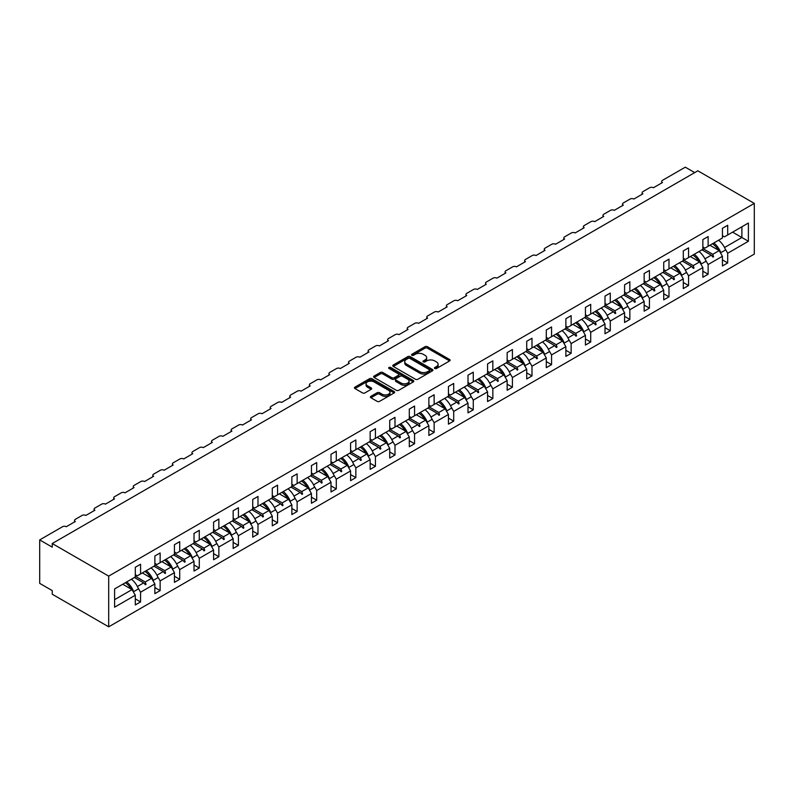 <?xml version="1.0" encoding="UTF-8"?>
<svg xmlns="http://www.w3.org/2000/svg" width="794" height="794" viewBox="0 0 794 794"><rect width="100%" height="100%" fill="white"/><g stroke="black" fill="none" stroke-linecap="round" stroke-linejoin="round"><path stroke-width="1.19" d="M434.794 368.485A1.221 0.705 0 0 0 436.521 368.485L449.603 360.933A1.737 1.002 0 0 0 450.119 360.218A1.737 1.002 0 0 0 449.603 359.503L427.44 346.71A1.737 1.002 0 0 0 424.979 346.71L411.897 354.263A1.221 0.705 0 0 0 411.54 354.759A1.221 0.705 0 0 0 411.897 355.255A1.221 0.705 0 0 0 413.614 355.255L415.312 354.283A5.568 3.216 0 0 1 423.192 354.283L425.038 355.345A5.568 3.216 0 0 1 426.666 357.628A5.568 3.216 0 0 1 425.038 359.9L423.341 360.873A1.221 0.705 0 0 0 422.984 361.369A1.221 0.705 0 0 0 423.341 361.875A1.221 0.705 0 0 0 425.068 361.875L426.765 360.893A5.568 3.216 0 0 1 434.646 360.893L436.492 361.955A5.568 3.216 0 0 1 438.119 364.238A5.568 3.216 0 0 1 436.492 366.51L434.794 367.483A1.221 0.705 0 0 0 434.437 367.989A1.221 0.705 0 0 0 434.794 368.485L434.794 367.483M370.917 396.335A1.737 1.002 0 0 0 370.411 397.05A1.737 1.002 0 0 0 370.917 397.754L377.14 401.347A1.737 1.002 0 0 0 379.601 401.347L394.132 392.961A1.737 1.002 0 0 0 394.638 392.246A1.737 1.002 0 0 0 394.132 391.531L371.959 378.738A1.737 1.002 0 0 0 369.498 378.738L354.968 387.125A1.737 1.002 0 0 0 354.461 387.839A1.737 1.002 0 0 0 354.968 388.554L362.481 392.891A1.737 1.002 0 0 0 364.942 392.891L371.165 389.298A1.737 1.002 0 0 0 371.671 388.584A1.737 1.002 0 0 0 371.165 387.879L367.433 385.725A4.655 2.69 0 0 1 366.074 383.82A4.655 2.69 0 0 1 368.952 381.338A4.655 2.69 0 0 1 374.024 381.924L388.623 390.34A4.655 2.69 0 0 1 389.983 392.246A4.655 2.69 0 0 1 387.105 394.727A4.655 2.69 0 0 1 382.033 394.152L379.601 392.742A1.737 1.002 0 0 0 377.14 392.742L370.917 396.335L370.917 397.754M754.3 203.393L108.699 576.126L108.699 626.823L754.3 254.09L754.3 203.393L697.847 170.799L52.245 543.533L52.245 547.155L39.7 539.91L62.537 526.72A2.66 1.538 180 0 1 66.299 526.72L75.331 521.509A2.66 1.538 0 0 1 74.547 520.427A2.66 1.538 0 0 1 75.331 519.336L82.1 515.425A2.66 1.538 180 0 1 85.871 515.425L94.903 510.214A2.66 1.538 0 0 1 94.119 509.123A2.66 1.538 0 0 1 94.903 508.041L101.672 504.13A2.66 1.538 180 0 1 105.443 504.13L114.475 498.91A2.66 1.538 0 0 1 113.691 497.828A2.66 1.538 0 0 1 114.475 496.736L121.244 492.826A2.66 1.538 180 0 1 125.015 492.826L134.047 487.615A2.66 1.538 0 0 1 133.263 486.524A2.66 1.538 0 0 1 134.047 485.442L140.816 481.531A2.66 1.538 180 0 1 144.577 481.531L153.619 476.311A2.66 1.538 0 0 1 152.835 475.229A2.66 1.538 0 0 1 153.619 474.137L160.388 470.227A2.66 1.538 180 0 1 164.15 470.227L173.181 465.016A2.66 1.538 0 0 1 172.407 463.924A2.66 1.538 0 0 1 173.181 462.842L179.96 458.932A2.66 1.538 180 0 1 183.722 458.932L192.753 453.711A2.66 1.538 0 0 1 191.979 452.63A2.66 1.538 0 0 1 192.753 451.538L199.532 447.627A2.66 1.538 180 0 1 203.294 447.627L212.326 442.417A2.66 1.538 0 0 1 211.551 441.325A2.66 1.538 0 0 1 212.326 440.243L219.104 436.333A2.66 1.538 180 0 1 222.866 436.333L231.898 431.112A2.66 1.538 0 0 1 231.123 430.03A2.66 1.538 0 0 1 231.898 428.939L238.676 425.028A2.66 1.538 180 0 1 242.438 425.028L251.47 419.818A2.66 1.538 0 0 1 250.696 418.726A2.66 1.538 0 0 1 251.47 417.644L258.248 413.734A2.66 1.538 180 0 1 262.01 413.734L271.042 408.513A2.66 1.538 0 0 1 270.258 407.431A2.66 1.538 0 0 1 271.042 406.339L277.821 402.429A2.66 1.538 180 0 1 281.582 402.429L290.614 397.218A2.66 1.538 0 0 1 289.83 396.127A2.66 1.538 0 0 1 290.614 395.045L297.383 391.134A2.66 1.538 180 0 1 301.154 391.134L310.186 385.914A2.66 1.538 0 0 1 309.402 384.832A2.66 1.538 0 0 1 310.186 383.74L316.955 379.83A2.66 1.538 180 0 1 320.726 379.83L329.758 374.619A2.66 1.538 0 0 1 328.974 373.527A2.66 1.538 0 0 1 329.758 372.446L336.527 368.535A2.66 1.538 180 0 1 340.298 368.535L349.33 363.315A2.66 1.538 0 0 1 348.546 362.233A2.66 1.538 0 0 1 349.33 361.151L356.099 357.231A2.66 1.538 180 0 1 359.861 357.231L368.902 352.02A2.66 1.538 0 0 1 368.118 350.938A2.66 1.538 0 0 1 368.902 349.846L375.671 345.936A2.66 1.538 180 0 1 379.433 345.936L388.464 340.725A2.66 1.538 0 0 1 387.69 339.634A2.66 1.538 0 0 1 388.464 338.552L395.243 334.631A2.66 1.538 180 0 1 399.005 334.631L408.037 329.421A2.66 1.538 0 0 1 407.262 328.339A2.66 1.538 0 0 1 408.037 327.247L414.815 323.337A2.66 1.538 180 0 1 418.577 323.337L427.609 318.126A2.66 1.538 0 0 1 426.835 317.034A2.66 1.538 0 0 1 427.609 315.952L434.387 312.042A2.66 1.538 180 0 1 438.149 312.042L447.181 306.821A2.66 1.538 0 0 1 446.407 305.74A2.66 1.538 0 0 1 447.181 304.648L453.96 300.737A2.66 1.538 180 0 1 457.721 300.737L466.753 295.527A2.66 1.538 0 0 1 465.979 294.435A2.66 1.538 0 0 1 466.753 293.353L473.532 289.443A2.66 1.538 180 0 1 477.293 289.443L486.325 284.222A2.66 1.538 0 0 1 485.541 283.14A2.66 1.538 0 0 1 486.325 282.049L493.104 278.138A2.66 1.538 180 0 1 496.865 278.138L505.897 272.928A2.66 1.538 0 0 1 505.113 271.836A2.66 1.538 0 0 1 505.897 270.754L512.666 266.844A2.66 1.538 180 0 1 516.437 266.844L525.469 261.623A2.66 1.538 0 0 1 524.685 260.541A2.66 1.538 0 0 1 525.469 259.449L532.238 255.539A2.66 1.538 180 0 1 536.01 255.539L545.041 250.328A2.66 1.538 0 0 1 544.257 249.237A2.66 1.538 0 0 1 545.041 248.155L551.81 244.244A2.66 1.538 180 0 1 555.582 244.244L564.613 239.024A2.66 1.538 0 0 1 563.829 237.942A2.66 1.538 0 0 1 564.613 236.85L571.382 232.94A2.66 1.538 180 0 1 575.144 232.94L584.186 227.729A2.66 1.538 0 0 1 583.401 226.637A2.66 1.538 0 0 1 584.186 225.556L590.954 221.645A2.66 1.538 180 0 1 594.716 221.645L603.748 216.425A2.66 1.538 0 0 1 602.974 215.343A2.66 1.538 0 0 1 603.748 214.251L610.526 210.341A2.66 1.538 180 0 1 614.288 210.341L623.32 205.13A2.66 1.538 0 0 1 622.546 204.038A2.66 1.538 0 0 1 623.32 202.956L630.099 199.046A2.66 1.538 180 0 1 633.86 199.046L642.892 193.825A2.66 1.538 0 0 1 642.118 192.744A2.66 1.538 0 0 1 642.892 191.652L649.671 187.741A2.66 1.538 180 0 1 653.432 187.741L662.464 182.531A2.66 1.538 0 0 1 661.69 181.439A2.66 1.538 0 0 1 662.464 180.357L685.301 167.177L694.71 172.606M108.699 576.126L52.245 543.533M415.431 379.234A1.737 1.002 0 0 0 417.892 379.234L432.422 370.848A1.737 1.002 0 0 0 432.938 370.133A1.737 1.002 0 0 0 432.422 369.428L410.26 356.625A1.737 1.002 0 0 0 407.798 356.625L393.268 365.012A1.737 1.002 0 0 0 392.762 365.726A1.737 1.002 0 0 0 393.268 366.441L415.431 379.234M389.507 368.744A1.221 0.705 0 0 1 390.747 368.922L413.257 381.914L398.747 390.291A1.737 1.002 0 0 1 396.285 390.291L374.123 377.497L380.336 373.934L380.336 372.485L374.123 376.068A1.737 1.002 0 0 0 373.607 376.783A1.737 1.002 0 0 0 374.123 377.497L374.123 376.068M380.336 373.934A1.737 1.002 0 0 1 382.797 373.934L382.797 372.485A1.737 1.002 0 0 0 380.336 372.485M382.797 372.485L391.789 377.676A1.737 1.002 0 0 0 394.251 377.676L398.38 375.294A1.737 1.002 0 0 0 398.886 374.579A1.737 1.002 0 0 0 398.38 373.865L389.02 368.466A1.221 0.705 0 0 1 388.663 367.969A1.221 0.705 0 0 1 389.417 367.314A1.221 0.705 0 0 1 390.747 367.473L413.277 380.485A1.737 1.002 0 0 1 413.793 381.189A1.737 1.002 0 0 1 413.277 381.904L413.277 380.485M135.298 574.677L137.302 575.829L140.568 573.953L140.568 564.246L135.298 567.283L135.298 576.99L114.594 588.94L114.594 607.202L135.298 595.242L132.032 589.595L122.752 584.235M135.298 598.865L140.568 601.912L140.568 592.205L154.87 583.947L151.604 578.3L142.325 572.94M137.977 587.709L140.568 592.205M154.87 563.373L156.875 564.534L160.14 562.648L160.14 552.942L154.87 555.989L154.87 565.695L140.568 573.953M154.87 587.57L160.14 590.607L160.14 580.9L174.442 572.643L171.176 566.995L161.897 561.636M157.549 576.414L160.14 580.9M174.442 552.078L176.447 553.239L179.712 551.354L179.712 541.647L174.442 544.684L174.442 554.391L160.14 562.648M174.442 576.265L179.712 579.312L179.712 569.606L194.014 561.348L190.749 555.701L181.469 550.341M177.122 565.12L179.712 569.606M194.014 540.774L196.019 541.935L199.284 540.049L199.284 530.342L194.014 533.389L194.014 543.096L179.712 551.354M194.014 564.971L199.284 568.008L199.284 558.301L213.586 550.044L210.321 544.396L201.041 539.037M196.684 553.815L199.284 558.301M213.586 529.479L215.591 530.64L218.856 528.754L218.856 519.048L213.586 522.085L213.586 531.791L199.284 540.049M213.586 553.666L218.856 556.713L218.856 547.006L233.158 538.749L229.893 533.102L220.613 527.742M216.256 542.52L218.856 547.006M233.158 518.174L235.163 519.336L238.418 517.45L238.418 507.743L233.158 510.79L233.158 520.497L218.856 528.754M233.158 542.371L238.418 545.409L238.418 535.702L252.72 527.454L249.465 521.797L240.175 516.437M235.828 531.216L238.418 535.702M252.72 506.88L254.735 508.041L257.99 506.155L257.99 496.449L252.72 499.486L252.72 509.192L238.418 517.45M252.72 531.067L257.99 534.114L257.99 524.407L272.292 516.15L269.037 510.502L259.747 505.143M255.4 519.921L257.99 524.407M272.292 495.575L274.307 496.736L277.563 494.851L277.563 485.154L272.292 488.191L272.292 497.898L257.99 506.155M272.292 519.772L277.563 522.809L277.563 513.113L291.864 504.855L288.609 499.198L279.319 493.838M274.972 508.617L277.563 513.113M291.864 484.28L293.879 485.442L297.135 483.556L297.135 473.849L291.864 476.896L291.864 486.593L277.563 494.851M291.864 508.468L297.135 511.515L297.135 501.808L311.437 493.55L308.181 487.903L298.891 482.544M294.544 497.322L297.135 501.808M311.437 472.976L313.441 474.137L316.707 472.251L316.707 462.555L311.437 465.592L311.437 475.298L297.135 483.556M311.437 497.173L316.707 500.22L316.707 490.513L331.009 482.256L327.743 476.599L318.463 471.239M314.116 486.017L316.707 490.513M331.009 461.681L333.014 462.842L336.279 460.957L336.279 451.25L331.009 454.297L331.009 464.004L316.707 472.251M331.009 485.878L336.279 488.915L336.279 479.209L350.581 470.951L347.315 465.304L338.036 459.944M333.688 474.723L336.279 479.209M350.581 450.387L352.586 451.538L355.851 449.662L355.851 439.955L350.581 442.992L350.581 452.699L336.279 460.957M350.581 474.574L355.851 477.621L355.851 467.914L370.153 459.657L366.888 453.999L357.608 448.64M353.261 463.418L355.851 467.914M370.153 439.082L372.158 440.243L375.423 438.357L375.423 428.651L370.153 431.698L370.153 441.404L355.851 449.662M370.153 463.279L375.423 466.316L375.423 456.61L389.725 448.352L386.46 442.705L377.18 437.345M372.833 452.123L375.423 456.61M389.725 427.787L391.73 428.939L394.995 427.063L394.995 417.356L389.725 420.393L389.725 430.1L375.423 438.357M389.725 451.975L394.995 455.022L394.995 445.315L409.297 437.057L406.032 431.41L396.752 426.041M392.405 440.819L394.995 445.315M409.297 416.483L411.302 417.644L414.567 415.758L414.567 406.052L409.297 409.099L409.297 418.805L394.995 427.063M409.297 440.68L414.567 443.717L414.567 434.01L428.869 425.753L425.604 420.105L416.324 414.746M411.967 429.524L414.567 434.01M428.869 405.188L430.874 406.339L434.139 404.464L434.139 394.757L428.869 397.794L428.869 407.501L414.567 415.758M428.869 429.375L434.139 432.422L434.139 422.716L448.441 414.458L445.176 408.811L435.896 403.451M431.539 418.22L434.139 422.716M448.441 393.884L450.446 395.045L453.702 393.159L453.702 383.452L448.441 386.499L448.441 396.206L434.139 404.464M448.441 418.081L453.702 421.118L453.702 411.411L468.003 403.154L464.748 397.506L455.458 392.147M451.111 406.925L453.702 411.411M468.003 382.589L470.018 383.74L473.274 381.864L473.274 372.158L468.003 375.195L468.003 384.901L453.702 393.159M468.003 406.776L473.274 409.823L473.274 400.116L487.576 391.859L484.32 386.212L475.03 380.852M470.683 395.62L473.274 400.116M487.576 371.284L489.59 372.446L492.846 370.56L492.846 360.853L487.576 363.9L487.576 373.607L473.274 381.864M487.576 395.481L492.846 398.519L492.846 388.812L507.148 380.554L503.892 374.907L494.602 369.547M490.255 384.326L492.846 388.812M507.148 359.99L509.162 361.151L512.418 359.265L512.418 349.558L507.148 352.596L507.148 362.302L492.846 370.56M507.148 384.177L512.418 387.224L512.418 377.517L526.72 369.26L523.464 363.612L514.175 358.253M509.827 373.031L512.418 377.517M526.72 348.685L528.725 349.846L531.99 347.961L531.99 338.254L526.72 341.301L526.72 351.008L512.418 359.265M526.72 372.882L531.99 375.919L531.99 366.213L546.292 357.955L543.027 352.308L533.747 346.948M529.399 361.727L531.99 366.213M546.292 337.39L548.297 338.552L551.562 336.666L551.562 326.959L546.292 329.996L546.292 339.703L531.99 347.961M546.292 361.578L551.562 364.625L551.562 354.918L565.864 346.66L562.599 341.013L553.319 335.654M548.972 350.432L551.562 354.918M565.864 326.086L567.869 327.247L571.134 325.361L571.134 315.655L565.864 318.702L565.864 328.408L551.562 336.666M565.864 350.283L571.134 353.32L571.134 343.613L585.436 335.366L582.171 329.709L572.891 324.349M568.544 339.127L571.134 343.613M585.436 314.791L587.441 315.952L590.706 314.067L590.706 304.36L585.436 307.397L585.436 317.104L571.134 325.361M585.436 338.978L590.706 342.025L590.706 332.319L605.008 324.061L601.743 318.414L592.463 313.054M588.116 327.833L590.706 332.319M605.008 303.487L607.013 304.648L610.278 302.762L610.278 293.055L605.008 296.102L605.008 305.809L590.706 314.067M605.008 327.684L610.278 330.721L610.278 321.024L624.58 312.767L621.315 307.109L612.035 301.75M607.688 316.528L610.278 321.024M624.58 292.192L626.585 293.353L629.85 291.467L629.85 281.761L624.58 284.808L624.58 294.505L610.278 302.762M624.58 316.379L629.85 319.426L629.85 309.72L644.152 301.462L640.887 295.815L631.607 290.455M627.26 305.233L629.85 309.72M644.152 280.887L646.157 282.049L649.423 280.163L649.423 270.466L644.152 273.503L644.152 283.21L629.85 291.467M644.152 305.085L649.423 308.132L649.423 298.425L663.724 290.167L660.459 284.51L651.179 279.151M646.822 293.929L649.423 298.425M663.724 269.593L665.729 270.754L668.985 268.868L668.985 259.162L663.724 262.209L663.724 271.915L649.423 280.163M663.724 293.79L668.985 296.827L668.985 287.12L683.297 278.863L680.031 273.215L670.741 267.856M666.394 282.634L668.985 287.12M683.297 258.298L685.301 259.449L688.557 257.574L688.557 247.867L683.297 250.904L683.297 260.611L668.985 268.868M683.297 282.485L688.557 285.532L688.557 275.826L702.859 267.568L699.603 261.911L690.314 256.551M685.966 271.33L688.557 275.826M702.859 246.994L704.874 248.155L708.129 246.269L708.129 236.562L702.859 239.609L702.859 249.316L688.557 257.574M702.859 271.191L708.129 274.228L708.129 264.521L722.431 256.264L722.431 265.97L727.701 262.933L727.701 253.226L748.405 241.277L741.884 237.505L741.884 226.786L748.405 223.015L748.405 241.277M705.538 260.035L708.129 264.521M722.431 235.699L724.446 236.85L727.701 234.974L727.701 225.268L722.431 228.305L722.431 238.011L708.129 246.269M722.431 259.886L727.701 262.933M725.111 248.73L727.701 253.226M39.7 539.91L39.7 583.372L52.245 590.607L52.245 594.23L108.699 626.823M140.568 601.912L135.298 604.949L135.298 595.242M160.14 590.607L154.87 593.654L154.87 583.947M179.712 579.312L174.442 582.349L174.442 572.643M199.284 568.008L194.014 571.055L194.014 561.348M218.856 556.713L213.586 559.75L213.586 550.044M238.418 545.409L233.158 548.456L233.158 538.749M257.99 534.114L252.72 537.151L252.72 527.454M277.563 522.809L272.292 525.856L272.292 516.15M297.135 511.515L291.864 514.562L291.864 504.855M316.707 500.22L311.437 503.257L311.437 493.55M336.279 488.915L331.009 491.962L331.009 482.256M355.851 477.621L350.581 480.658L350.581 470.951M375.423 466.316L370.153 469.363L370.153 459.657M394.995 455.022L389.725 458.059L389.725 448.352M414.567 443.717L409.297 446.764L409.297 437.057M434.139 432.422L428.869 435.459L428.869 425.753M453.702 421.118L448.441 424.165L448.441 414.458M473.274 409.823L468.003 412.86L468.003 403.154M492.846 398.519L487.576 401.566L487.576 391.859M512.418 387.224L507.148 390.261L507.148 380.554M531.99 375.919L526.72 378.966L526.72 369.26M551.562 364.625L546.292 367.662L546.292 357.955M571.134 353.32L565.864 356.367L565.864 346.66M590.706 342.025L585.436 345.062L585.436 335.366M610.278 330.721L605.008 333.768L605.008 324.061M629.85 319.426L624.58 322.463L624.58 312.767M649.423 308.132L644.152 311.169L644.152 301.462M668.985 296.827L663.724 299.874L663.724 290.167M688.557 285.532L683.297 288.569L683.297 278.863M708.129 274.228L702.859 277.275L702.859 267.568M727.701 234.974L748.405 223.015M145.223 571.263L146.027 570.797M135.298 576.246L145.223 581.982L151.604 578.3M137.392 586.508L143.684 582.865L145.401 584.781L146.027 584.414L145.223 581.982M134.404 577.506L143.684 582.865M164.795 559.959L165.599 559.502M154.87 564.951L164.795 570.678L171.176 566.995M156.964 575.203L163.256 571.571L164.963 573.476L165.599 573.119L164.795 570.678M153.976 566.211L163.256 571.571M184.367 548.664L185.171 548.197M174.442 553.646L184.367 559.383L190.749 555.701M176.526 563.909L182.828 560.266L184.536 562.182L185.171 561.815L184.367 559.383M173.549 554.907L182.828 560.266M203.939 537.359L204.743 536.903M194.014 542.352L203.939 548.078L210.321 544.396M196.098 552.604L202.401 548.972L204.108 550.877L204.743 550.52L203.939 548.078M193.111 543.612L202.401 548.972M223.511 526.065L224.305 525.598M213.586 531.047L223.511 536.784L229.893 533.102M215.67 541.309L221.973 537.677L223.68 539.583L224.305 539.215L223.511 536.784M212.683 532.308L221.973 537.677M243.083 514.76L243.877 514.304M233.158 519.752L243.083 525.479L249.465 521.797M235.242 530.005L241.545 526.372L243.252 528.278L243.877 527.921L243.083 525.479M232.255 521.013L241.545 526.372M262.655 503.465L263.449 502.999M252.72 508.448L262.655 514.184L269.037 510.502M254.814 518.71L261.117 515.078L262.824 516.983L263.449 516.616L262.655 514.184M251.827 509.718L261.117 515.078M282.227 492.161L283.021 491.704M272.292 497.153L282.227 502.89L288.609 499.198M274.387 507.406L280.689 503.773L282.396 505.689L283.021 505.321L282.227 502.89M271.399 498.414L280.689 503.773M301.799 480.866L302.593 480.41M291.864 485.849L301.799 491.585L308.181 487.903M293.959 496.111L300.251 492.478L301.968 494.384L302.593 494.027L301.799 491.585M290.971 487.119L300.251 492.478M321.372 469.562L322.166 469.105M311.437 474.554L321.372 480.291L327.743 476.599M313.531 484.816L319.823 481.174L321.54 483.089L322.166 482.722L321.372 480.291M310.543 475.814L319.823 481.174M340.934 458.267L341.738 457.81M331.009 463.259L340.934 468.986L347.315 465.304M333.103 473.512L339.395 469.879L341.112 471.785L341.738 471.428L340.934 468.986M330.115 464.52L339.395 469.879M360.506 446.972L361.31 446.506M350.581 451.955L360.506 457.691L366.888 453.999M352.675 462.217L358.967 458.575L360.684 460.49L361.31 460.123L360.506 457.691M349.688 453.215L358.967 458.575M380.078 435.668L380.882 435.211M370.153 440.66L380.078 446.387L386.46 442.705M372.247 450.913L378.539 447.28L380.247 449.186L380.882 448.828L380.078 446.387M369.26 441.921L378.539 447.28M399.65 424.373L400.454 423.907M389.725 429.356L399.65 435.092L406.032 431.41M391.809 439.618L398.112 435.975L399.819 437.891L400.454 437.524L399.65 435.092M388.832 430.616L398.112 435.975M419.222 413.069L420.026 412.612M409.297 418.061L419.222 423.788L425.604 420.105M411.381 428.313L417.684 424.681L419.391 426.586L420.026 426.229L419.222 423.788M408.394 419.321L417.684 424.681M438.794 401.774L439.588 401.307M428.869 406.756L438.794 412.493L445.176 408.811M430.953 417.019L437.256 413.376L438.963 415.292L439.588 414.925L438.794 412.493M427.966 408.017L437.256 413.376M458.366 390.469L459.16 390.013M448.441 395.462L458.366 401.188L464.748 397.506M450.526 405.714L456.828 402.082L458.535 403.987L459.16 403.63L458.366 401.188M447.538 396.722L456.828 402.082M477.938 379.175L478.732 378.708M468.003 384.157L477.938 389.894L484.32 386.212M470.098 394.419L476.4 390.777L478.107 392.693L478.732 392.325L477.938 389.894M467.11 385.418L476.4 390.777M497.51 367.87L498.304 367.414M487.576 372.862L497.51 378.589L503.892 374.907M489.67 383.115L495.972 379.482L497.679 381.388L498.304 381.031L497.51 378.589M486.682 374.123L495.972 379.482M517.083 356.575L517.877 356.109M507.148 361.558L517.083 367.294L523.464 363.612M509.242 371.82L515.534 368.178L517.251 370.093L517.877 369.726L517.083 367.294M506.254 362.818L515.534 368.178M536.655 345.271L537.449 344.814M526.72 350.263L536.655 355.99L543.027 352.308M528.814 360.516L535.106 356.883L536.823 358.789L537.449 358.431L536.655 355.99M525.827 351.524L535.106 356.883M556.217 333.976L557.021 333.51M546.292 338.959L556.217 344.695L562.599 341.013M548.386 349.221L554.678 345.589L556.396 347.494L557.021 347.127L556.217 344.695M545.399 340.219L554.678 345.589M575.789 322.672L576.593 322.215M565.864 327.664L575.789 333.391L582.171 329.709M567.958 337.916L574.251 334.284L575.968 336.19L576.593 335.832L575.789 333.391M564.971 328.924L574.251 334.284M595.361 311.377L596.165 310.911M585.436 316.359L595.361 322.096L601.743 318.414M587.53 326.622L593.823 322.989L595.54 324.895L596.165 324.528L595.361 322.096M584.543 317.63L593.823 322.989M614.933 300.072L615.737 299.616M605.008 305.065L614.933 310.791L621.315 307.109M607.092 315.317L613.395 311.685L615.102 313.59L615.737 313.233L614.933 310.791M604.115 306.325L613.395 311.685M634.505 288.778L635.309 288.311M624.58 293.76L634.505 299.497L640.887 295.815M626.664 304.023L632.967 300.39L634.674 302.296L635.309 301.938L634.505 299.497M623.687 295.031L632.967 300.39M654.077 277.473L654.871 277.017M644.152 282.466L654.077 288.202L660.459 284.51M646.237 292.728L652.539 289.085L654.246 291.001L654.871 290.634L654.077 288.202M643.249 283.726L652.539 289.085M673.649 266.179L674.443 265.722M663.724 271.171L673.649 276.898L680.031 273.215M665.809 281.423L672.111 277.791L673.818 279.696L674.443 279.339L673.649 276.898M662.821 272.431L672.111 277.791M693.222 254.874L694.016 254.417M683.297 259.866L693.222 265.603L699.603 261.911M685.381 270.129L691.683 266.486L693.39 268.402L694.016 268.035L693.222 265.603M682.393 261.127L691.683 266.486M712.794 243.579L713.588 243.123M702.859 248.572L712.794 254.298L719.175 250.616L709.886 245.257M704.953 258.824L711.255 255.192L712.962 257.097L713.588 256.74L712.794 254.298M701.965 249.832L711.255 255.192M719.175 250.616L722.431 256.264M724.525 247.53L741.884 237.505L732.594 232.146M114.594 599.669L132.032 589.595M711.613 255.599L713.588 256.74M692.05 266.893L694.016 268.035M672.478 278.198L674.443 279.339M652.906 289.492L654.871 290.634M633.334 300.797L635.309 301.938M613.762 312.092L615.737 313.233M594.19 323.396L596.165 324.528M574.618 334.691L576.593 335.832M555.046 345.995L557.021 347.127M535.474 357.29L537.449 358.431M515.901 368.595L517.877 369.726M496.329 379.889L498.304 381.031M476.767 391.194L478.732 392.325M457.195 402.489L459.16 403.63M437.623 413.783L439.588 414.925M418.051 425.088L420.026 426.229M398.479 436.382L400.454 437.524M378.907 447.687L380.882 448.828M359.335 458.982L361.31 460.123M339.763 470.286L341.738 471.428M320.19 481.581L322.166 482.722M300.618 492.885L302.593 494.027M281.046 504.18L283.021 505.321M261.484 515.485L263.449 516.616M241.912 526.779L243.877 527.921M222.34 538.084L224.305 539.215M202.768 549.379L204.743 550.52M183.196 560.683L185.171 561.815M163.624 571.978L165.599 573.119M144.051 583.282L146.027 584.414M435.281 368.654L436.492 367.959A5.568 3.216 0 0 0 438.119 365.687L438.119 364.238M426.666 357.628L426.666 359.067A5.568 3.216 0 0 1 425.038 361.349L423.837 362.044M449.603 359.503L449.603 360.933L427.44 348.159A1.737 1.002 0 0 0 424.979 348.159L412.384 355.434M432.402 370.858L410.26 358.074A1.737 1.002 0 0 0 407.798 358.074L393.288 366.451L393.268 365.012M429.346 370.629A1.221 0.705 0 0 0 429.703 370.133A1.221 0.705 0 0 0 429.346 369.637L409.893 358.402A1.221 0.705 0 0 0 408.166 358.402L406.379 359.434A5.568 3.216 0 0 0 404.751 361.707A5.568 3.216 0 0 0 406.379 363.989L419.679 371.661A5.568 3.216 0 0 0 427.559 371.661L429.346 370.629L429.346 372.078A1.221 0.705 0 0 0 429.703 371.582L429.703 370.133M404.751 361.707L404.751 363.156A5.568 3.216 0 0 0 406.379 365.439L406.379 363.989M429.346 372.078L427.559 373.111A5.568 3.216 0 0 1 419.679 373.111L406.379 365.439M382.797 373.934L391.789 379.125A1.737 1.002 0 0 0 394.251 379.125L398.38 376.743A1.737 1.002 0 0 0 398.886 376.028L398.886 374.579M401.119 383.055A4.655 2.69 0 0 0 406.191 383.641A4.655 2.69 0 0 0 409.069 381.16A4.655 2.69 0 0 0 407.709 379.254L402.568 376.287A1.737 1.002 0 0 0 400.107 376.287L395.978 378.669A1.737 1.002 0 0 0 395.462 379.373A1.737 1.002 0 0 0 395.978 380.088L401.119 383.055L401.119 384.504A4.655 2.69 0 0 0 406.191 385.09A4.655 2.69 0 0 0 409.069 382.609L409.069 381.16M395.462 379.373L395.462 380.822A1.737 1.002 0 0 0 395.978 381.537L395.978 380.088M401.119 384.504L395.978 381.537M389.983 392.246L389.983 393.695A4.655 2.69 0 0 1 387.105 396.176A4.655 2.69 0 0 1 382.033 395.601L379.601 394.191A1.737 1.002 0 0 0 377.14 394.191L370.937 397.774M366.074 383.82L366.074 385.269A4.655 2.69 0 0 0 367.433 387.174L367.433 385.725M371.165 387.879L371.165 389.298L367.433 387.174M394.132 391.531L394.132 392.961L371.959 380.187A1.737 1.002 0 0 0 369.498 380.187L354.997 388.564M713.826 242.984A14.193 8.198 60 0 1 720.843 252.661L720.376 252.7M718.59 240.235A14.193 8.198 60 0 1 725.607 249.912L720.843 252.661M712.456 243.778A12.069 6.967 60 0 1 718.252 250.08M694.254 254.279A14.193 8.198 60 0 1 701.271 263.965L700.804 264.005M699.018 251.529A14.193 8.198 60 0 1 706.035 261.216L701.271 263.965M692.884 255.073A12.069 6.967 60 0 1 698.68 261.385M674.682 265.583A14.193 8.198 60 0 1 681.699 275.26L681.232 275.3M679.446 262.834A14.193 8.198 60 0 1 686.463 272.511L681.699 275.26M673.312 266.377A12.069 6.967 60 0 1 679.108 272.679M655.11 276.878A14.193 8.198 60 0 1 662.127 286.565L661.66 286.604M659.874 274.128A14.193 8.198 60 0 1 666.891 283.805L662.127 286.565M653.74 277.672A12.069 6.967 60 0 1 659.536 283.984M635.537 288.182A14.193 8.198 60 0 1 642.554 297.859L642.098 297.899M640.311 285.423A14.193 8.198 60 0 1 647.318 295.11L642.554 297.859M634.168 288.976A12.069 6.967 60 0 1 639.964 295.279M615.965 299.477A14.193 8.198 60 0 1 622.982 309.164L622.526 309.203M620.739 296.728A14.193 8.198 60 0 1 627.746 306.405L622.982 309.164M614.596 300.271A12.069 6.967 60 0 1 620.392 306.583M596.393 310.782A14.193 8.198 60 0 1 603.41 320.458L602.954 320.498M601.167 308.022A14.193 8.198 60 0 1 608.174 317.709L603.41 320.458M595.024 311.566A12.069 6.967 60 0 1 600.82 317.878M576.821 322.076A14.193 8.198 60 0 1 583.838 331.763L583.382 331.803M581.595 319.327A14.193 8.198 60 0 1 588.612 329.004L583.838 331.763M575.452 322.87A12.069 6.967 60 0 1 581.258 329.182M557.259 333.381A14.193 8.198 60 0 1 564.266 343.058L563.809 343.097M562.023 330.622A14.193 8.198 60 0 1 569.04 340.308L564.266 343.058M555.889 334.165A12.069 6.967 60 0 1 561.686 340.477M537.687 344.675A14.193 8.198 60 0 1 544.694 354.362L544.237 354.402M542.451 341.926A14.193 8.198 60 0 1 549.468 351.603L544.694 354.362M536.317 345.469A12.069 6.967 60 0 1 542.113 351.782M518.115 355.98A14.193 8.198 60 0 1 525.122 365.657L524.665 365.697M522.879 353.221A14.193 8.198 60 0 1 529.896 362.908L525.122 365.657M516.745 356.764A12.069 6.967 60 0 1 522.541 363.076M498.543 367.275A14.193 8.198 60 0 1 505.56 376.961L505.093 377.001M503.307 364.525A14.193 8.198 60 0 1 510.324 374.202L505.56 376.961M497.173 368.069A12.069 6.967 60 0 1 502.969 374.381M478.971 378.579A14.193 8.198 60 0 1 485.988 388.256L485.521 388.296M483.735 375.82A14.193 8.198 60 0 1 490.752 385.507L485.988 388.256M477.601 379.363A12.069 6.967 60 0 1 483.397 385.676M459.398 389.874A14.193 8.198 60 0 1 466.415 399.551L465.949 399.6M464.162 387.125A14.193 8.198 60 0 1 471.179 396.802L466.415 399.551M458.029 390.668A12.069 6.967 60 0 1 463.825 396.98M439.826 401.178A14.193 8.198 60 0 1 446.843 410.855L446.377 410.895M444.59 398.419A14.193 8.198 60 0 1 451.607 408.106L446.843 410.855M438.457 401.963A12.069 6.967 60 0 1 444.253 408.275M420.254 412.473A14.193 8.198 60 0 1 427.271 422.15L426.815 422.2M425.028 409.724A14.193 8.198 60 0 1 432.035 419.401L427.271 422.15M418.885 413.267A12.069 6.967 60 0 1 424.681 419.569M400.682 423.768A14.193 8.198 60 0 1 407.699 433.455L407.243 433.494M405.456 421.019A14.193 8.198 60 0 1 412.463 430.705L407.699 433.455M399.313 424.562A12.069 6.967 60 0 1 405.109 430.874M381.11 435.072A14.193 8.198 60 0 1 388.127 444.749L387.671 444.799M385.884 432.323A14.193 8.198 60 0 1 392.891 442L388.127 444.749M379.74 435.866A12.069 6.967 60 0 1 385.537 442.169M361.538 446.367A14.193 8.198 60 0 1 368.555 456.054L368.098 456.093M366.312 443.618A14.193 8.198 60 0 1 373.329 453.305L368.555 456.054M360.168 447.161A12.069 6.967 60 0 1 365.974 453.473M341.976 457.672A14.193 8.198 60 0 1 348.983 467.348L348.526 467.388M346.74 454.922A14.193 8.198 60 0 1 353.757 464.599L348.983 467.348M340.606 458.466A12.069 6.967 60 0 1 346.402 464.768M322.404 468.966A14.193 8.198 60 0 1 329.411 478.653L328.954 478.693M327.168 466.217A14.193 8.198 60 0 1 334.185 475.894L329.411 478.653M321.034 469.76A12.069 6.967 60 0 1 326.83 476.072M302.832 480.271A14.193 8.198 60 0 1 309.839 489.948L309.382 489.987M307.596 477.522A14.193 8.198 60 0 1 314.613 487.198L309.839 489.948M301.462 481.065A12.069 6.967 60 0 1 307.258 487.367M283.26 491.565A14.193 8.198 60 0 1 290.276 501.252L289.81 501.292M288.024 488.816A14.193 8.198 60 0 1 295.04 498.493L290.276 501.252M281.89 492.359A12.069 6.967 60 0 1 287.686 498.672M263.687 502.87A14.193 8.198 60 0 1 270.704 512.547L270.238 512.587M268.451 500.111A14.193 8.198 60 0 1 275.468 509.798L270.704 512.547M262.318 503.654A12.069 6.967 60 0 1 268.114 509.966M244.115 514.165A14.193 8.198 60 0 1 251.132 523.851L250.666 523.891M248.879 511.415A14.193 8.198 60 0 1 255.896 521.092L251.132 523.851M242.746 514.959A12.069 6.967 60 0 1 248.542 521.271M224.543 525.469A14.193 8.198 60 0 1 231.56 535.146L231.094 535.186M229.307 522.71A14.193 8.198 60 0 1 236.324 532.397L231.56 535.146M223.174 526.253A12.069 6.967 60 0 1 228.97 532.566M204.971 536.764A14.193 8.198 60 0 1 211.988 546.451L211.532 546.49M209.745 534.015A14.193 8.198 60 0 1 216.752 543.692L211.988 546.451M203.601 537.558A12.069 6.967 60 0 1 209.398 543.87M185.399 548.068A14.193 8.198 60 0 1 192.416 557.745L191.959 557.785M190.173 545.309A14.193 8.198 60 0 1 197.18 554.996L192.416 557.745M184.029 548.853A12.069 6.967 60 0 1 189.826 555.165M165.827 559.363A14.193 8.198 60 0 1 172.844 569.05L172.387 569.09M170.601 556.614A14.193 8.198 60 0 1 177.608 566.291L172.844 569.05M164.457 560.157A12.069 6.967 60 0 1 170.253 566.469M146.255 570.668A14.193 8.198 60 0 1 153.272 580.345L152.815 580.384M151.029 567.909A14.193 8.198 60 0 1 158.046 577.595L153.272 580.345M144.885 571.452A12.069 6.967 60 0 1 150.681 577.764M126.693 581.962A14.193 8.198 60 0 1 133.7 591.649L133.243 591.689M131.457 579.213A14.193 8.198 60 0 1 138.474 588.89L133.7 591.649M125.323 582.756A12.069 6.967 60 0 1 131.119 589.069M436.492 367.959L436.492 366.51M423.341 361.875L423.341 360.873M425.038 361.349L425.038 359.9M411.897 355.255L411.897 354.263M424.979 348.159L424.979 346.71M427.44 348.159L427.44 346.71M407.798 358.074L407.798 356.625M410.26 358.074L410.26 356.625M432.422 370.848L432.422 369.428M419.679 373.111L419.679 371.661M427.559 373.111L427.559 371.661M391.789 379.125L391.789 377.676M394.251 379.125L394.251 377.676M398.38 376.743L398.38 375.294M390.747 368.922L390.747 367.473M377.14 394.191L377.14 392.742M379.601 394.191L379.601 392.742M382.033 395.601L382.033 394.152M354.968 388.554L354.968 387.125M369.498 380.187L369.498 378.738M371.959 380.187L371.959 378.738M661.69 182.977L661.69 181.439M642.118 194.282L642.118 192.744M622.546 205.577L622.546 204.038M602.974 216.881L602.974 215.343M583.401 228.176L583.401 226.637M563.829 239.48L563.829 237.942M544.257 250.775L544.257 249.237M524.685 262.08L524.685 260.541M505.113 273.374L505.113 271.836M485.541 284.669L485.541 283.14M465.979 295.973L465.979 294.435M446.407 307.268L446.407 305.74M426.835 318.573L426.835 317.034M407.262 329.867L407.262 328.339M387.69 341.172L387.69 339.634M368.118 352.467L368.118 350.938M348.546 363.771L348.546 362.233M328.974 375.066L328.974 373.527M309.402 386.37L309.402 384.832M289.83 397.665L289.83 396.127M270.258 408.97L270.258 407.431M250.696 420.264L250.696 418.726M231.123 431.569L231.123 430.03M211.551 442.863L211.551 441.325M191.979 454.168L191.979 452.63M172.407 465.463L172.407 463.924M152.835 476.767L152.835 475.229M133.263 488.062L133.263 486.524M113.691 499.357L113.691 497.828M94.119 510.661L94.119 509.123M74.547 521.956L74.547 520.427"/></g></svg>

